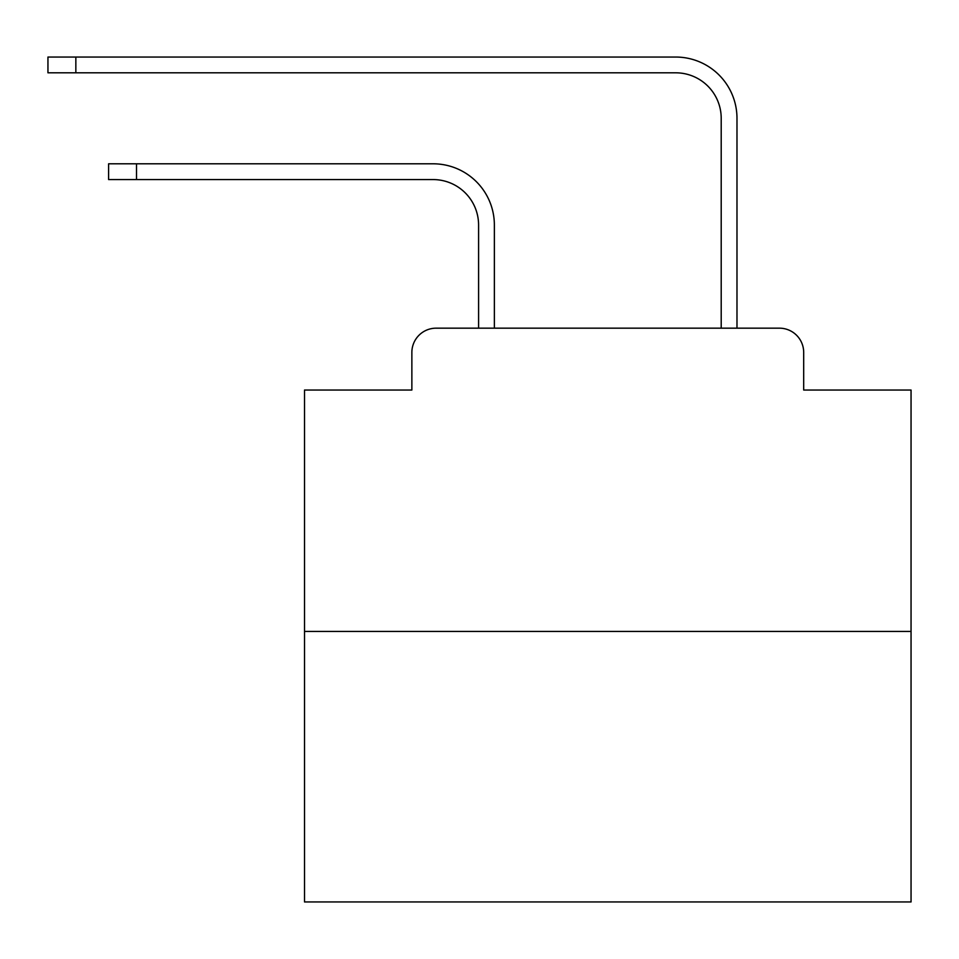 <?xml version="1.0" encoding="UTF-8"?>
<svg xmlns="http://www.w3.org/2000/svg" width="959" height="959" viewBox="0 0 959 959"><rect width="100%" height="100%" fill="white"/><g stroke="black" fill="none" stroke-linecap="round" stroke-linejoin="round"><path stroke-width="1.44" d="M411.867 352.433L411.867 390.037L411.867 352.433A24.263 24.263 0 0 1 436.129 328.17L478.589 328.17L478.589 225.053A45.493 45.493 0 0 0 433.096 179.573A45.493 45.493 0 0 1 478.589 225.053A45.493 45.493 0 0 0 433.096 179.573A45.493 45.493 0 0 1 478.589 225.053A45.493 45.493 0 0 0 433.096 179.573A45.493 45.493 0 0 1 478.589 225.053A45.493 45.493 0 0 0 433.096 179.573A45.493 45.493 0 0 1 478.589 225.053A45.493 45.493 0 0 0 433.096 179.573A45.493 45.493 0 0 1 478.589 225.053A45.493 45.493 0 0 0 433.096 179.573A45.493 45.493 0 0 1 478.589 225.053A45.493 45.493 0 0 0 433.096 179.573A45.493 45.493 0 0 1 478.589 225.053A45.493 45.493 0 0 0 433.096 179.573A45.493 45.493 0 0 1 478.589 225.053A45.493 45.493 0 0 0 433.096 179.573A45.493 45.493 0 0 1 478.589 225.053A45.493 45.493 0 0 0 433.096 179.573A45.493 45.493 0 0 1 478.589 225.053A45.493 45.493 0 0 0 433.096 179.573A45.493 45.493 0 0 1 478.589 225.053A45.493 45.493 0 0 0 433.096 179.573A45.493 45.493 0 0 1 478.589 225.053A45.493 45.493 0 0 0 433.096 179.573A45.493 45.493 0 0 1 478.589 225.053A45.493 45.493 0 0 0 433.096 179.573A45.493 45.493 0 0 1 478.589 225.053A45.493 45.493 0 0 0 433.096 179.573A45.493 45.493 0 0 1 478.589 225.053A45.493 45.493 0 0 0 433.096 179.573A45.493 45.493 0 0 1 478.589 225.053M911.05 631.442L304.518 631.442L304.518 901.951L911.05 901.951L911.05 390.037L803.69 390.037L803.69 352.433A24.263 24.263 0 0 0 779.427 328.17L436.129 328.17M304.518 631.442L304.518 390.037L411.867 390.037M494.364 328.17L494.364 225.053L494.364 328.17L494.364 225.053L494.364 328.17L494.364 225.053L494.364 328.17L494.364 225.053L494.364 328.17L494.364 225.053L494.364 328.17L494.364 225.053L494.364 328.17L494.364 225.053L494.364 328.17L494.364 225.053L494.364 328.17L494.364 225.053L494.364 328.17L494.364 225.053L494.364 328.17L494.364 225.053L494.364 328.17L494.364 225.053L494.364 328.17L494.364 225.053L494.364 328.17L494.364 225.053L494.364 328.17L494.364 225.053L494.364 328.17L494.364 225.053L494.364 328.17L721.204 328.17L721.204 118.305A45.493 45.493 0 0 0 675.711 72.812A45.493 45.493 0 0 1 721.204 118.305A45.493 45.493 0 0 0 675.711 72.812A45.493 45.493 0 0 1 721.204 118.305A45.493 45.493 0 0 0 675.711 72.812A45.493 45.493 0 0 1 721.204 118.305A45.493 45.493 0 0 0 675.711 72.812A45.493 45.493 0 0 1 721.204 118.305A45.493 45.493 0 0 0 675.711 72.812A45.493 45.493 0 0 1 721.204 118.305A45.493 45.493 0 0 0 675.711 72.812A45.493 45.493 0 0 1 721.204 118.305A45.493 45.493 0 0 0 675.711 72.812A45.493 45.493 0 0 1 721.204 118.305A45.493 45.493 0 0 0 675.711 72.812A45.493 45.493 0 0 1 721.204 118.305A45.493 45.493 0 0 0 675.711 72.812A45.493 45.493 0 0 1 721.204 118.305A45.493 45.493 0 0 0 675.711 72.812A45.493 45.493 0 0 1 721.204 118.305A45.493 45.493 0 0 0 675.711 72.812A45.493 45.493 0 0 1 721.204 118.305A45.493 45.493 0 0 0 675.711 72.812A45.493 45.493 0 0 1 721.204 118.305A45.493 45.493 0 0 0 675.711 72.812A45.493 45.493 0 0 1 721.204 118.305A45.493 45.493 0 0 0 675.711 72.812A45.493 45.493 0 0 1 721.204 118.305A45.493 45.493 0 0 0 675.711 72.812A45.493 45.493 0 0 1 721.204 118.305A45.493 45.493 0 0 0 675.711 72.812A45.493 45.493 0 0 1 721.204 118.305M736.98 328.17L736.98 118.305L736.98 328.17L736.98 118.305L736.98 328.17L736.98 118.305L736.98 328.17L736.98 118.305L736.98 328.17L736.98 118.305L736.98 328.17L736.98 118.305L736.98 328.17L736.98 118.305L736.98 328.17L736.98 118.305L736.98 328.17L736.98 118.305L736.98 328.17L736.98 118.305L736.98 328.17L736.98 118.305L736.98 328.17L736.98 118.305L736.98 328.17L736.98 118.305L736.98 328.17L736.98 118.305L736.98 328.17L736.98 118.305L736.98 328.17L736.98 118.305L736.98 328.17L779.427 328.17M803.69 390.037L803.69 352.433M108.607 163.797L136.502 163.797L136.502 179.573L108.607 179.573L108.607 163.797M136.502 179.573L433.096 179.573M494.364 225.053A61.256 61.256 0 0 0 433.096 163.797L136.502 163.797M47.95 57.049L75.845 57.049L75.845 72.812L47.95 72.812L47.95 57.049M736.98 118.305A61.256 61.256 0 0 0 675.711 57.049L75.845 57.049M75.845 72.812L675.711 72.812"/></g></svg>
